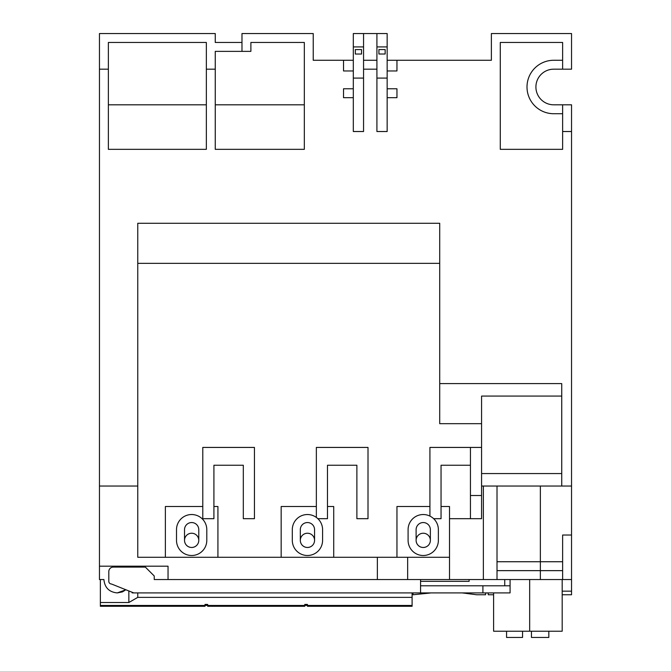 <?xml version="1.0" encoding="UTF-8"?>
<svg xmlns="http://www.w3.org/2000/svg" width="671" height="671" viewBox="0 0 671 671"><rect width="100%" height="100%" fill="white"/><g stroke="black" fill="none" stroke-linecap="round" stroke-linejoin="round"><path stroke-width="1.01" d="M176.507 529.671A15.139 15.139 0 0 1 191.654 514.531A15.139 15.139 0 0 1 206.794 529.671L206.794 540.365A15.139 15.139 0 0 1 191.654 555.504A15.139 15.139 0 0 1 176.507 540.365L176.507 529.671M292.304 529.671A15.139 15.139 0 0 1 307.444 514.531A15.139 15.139 0 0 1 322.583 529.671L322.583 540.365A15.139 15.139 0 0 1 307.444 555.504A15.139 15.139 0 0 1 292.304 540.365L292.304 529.671M408.094 529.671A15.139 15.139 0 0 1 423.233 514.531A15.139 15.139 0 0 1 438.373 529.671L438.373 540.365A15.139 15.139 0 0 1 423.233 555.504A15.139 15.139 0 0 1 408.094 540.365L408.094 529.671M189.927 547.276A7.129 7.129 0 0 1 184.735 538.645A7.129 7.129 0 0 1 193.374 533.445A7.129 7.129 0 0 1 198.566 542.084A7.129 7.129 0 0 1 184.525 540.365L184.525 529.671A7.129 7.129 0 0 1 191.654 522.55A7.129 7.129 0 0 1 198.775 529.671L198.775 540.365A7.129 7.129 0 0 1 191.654 547.486M305.724 547.276A7.129 7.129 0 0 1 300.524 538.645A7.129 7.129 0 0 1 309.163 533.445A7.129 7.129 0 0 1 314.355 542.084A7.129 7.129 0 0 1 300.314 540.365L300.314 529.671A7.129 7.129 0 0 1 307.444 522.55A7.129 7.129 0 0 1 314.565 529.671L314.565 540.365A7.129 7.129 0 0 1 307.444 547.486M421.514 547.276A7.129 7.129 0 0 1 416.322 538.645A7.129 7.129 0 0 1 424.953 533.445A7.129 7.129 0 0 1 430.153 542.084A7.129 7.129 0 0 1 416.112 540.365L416.112 529.671A7.129 7.129 0 0 1 423.233 522.55A7.129 7.129 0 0 1 430.363 529.671L430.363 540.365A7.129 7.129 0 0 1 423.233 547.486M122.441 591.881L125.888 589.767L117.274 592.912C109.147 592.116 104.693 587.662 103.913 579.551L99.459 579.551L99.459 486.03L137.765 486.03M353.315 60.273L313.231 60.273L313.231 33.55L241.979 33.55L241.979 42.458L215.257 42.458L215.257 33.55L99.459 33.55L99.459 486.03M481.577 486.03L571.541 486.03L571.541 579.551L407.649 579.551L407.649 557.282M377.362 557.282L377.362 579.551L154.238 579.551L168.044 579.551L168.044 566.19L99.459 566.19M571.541 486.03L571.541 104.81L562.633 104.81L562.633 149.339L500.281 149.339L500.281 42.458L562.633 42.458L562.633 69.18L571.541 69.18L571.541 33.55L491.373 33.55L491.373 60.273L387.159 60.273M376.917 131.524L387.159 131.524L387.159 78.088L376.917 78.088L376.917 131.524M353.315 131.524L363.556 131.524L363.556 33.55L353.315 33.55L353.315 131.524M241.979 51.365L250.887 51.365L250.887 42.458L304.324 42.458L304.324 149.339L215.257 149.339L215.257 51.365L241.979 51.365L241.979 42.458M206.349 69.18L206.349 149.339L108.366 149.339L108.366 42.458L206.349 42.458L206.349 69.18L215.257 69.18M449.511 579.551L449.511 557.282L137.765 557.282L137.765 223.267L439.715 223.267L439.715 423.678L481.577 423.678L481.577 396.066L561.736 396.066L561.736 383.602L439.715 383.602M99.459 69.18L108.366 69.18M117.274 592.912L122.365 591.906M483.355 486.03L483.355 579.551M497.01 486.03L497.01 579.551M497.01 570.644L540.365 570.644L540.365 579.551M562.633 579.551L562.633 570.644L540.365 570.644L540.365 561.736L497.01 561.736M561.736 486.03L561.736 396.066M439.715 263.351L137.765 263.351M363.556 33.55L376.917 33.55L376.917 78.088M376.917 33.55L387.159 33.55L387.159 78.088M562.633 69.18L553.726 69.18A17.815 17.815 0 0 0 535.911 86.995A17.815 17.815 0 0 0 553.726 104.81L562.633 104.81M449.511 557.282L449.511 506.513L441.048 506.513M481.577 423.678L481.577 518.683L449.511 518.683M571.541 535.022L562.633 535.022L562.633 570.644L562.633 561.736L540.365 561.736L540.365 486.03M165.376 557.282L165.376 506.513L202.785 506.513M213.915 506.513L217.924 506.513L217.924 557.282M281.166 557.282L281.166 506.513L316.351 506.513M327.482 506.513L333.722 506.513L333.722 557.282M396.955 557.282L396.955 506.513L429.918 506.513M481.577 473.558L561.736 473.558M108.366 104.81L206.349 104.81M215.257 104.81L304.324 104.81M353.315 70.958L343.518 70.958L343.518 60.273M387.159 70.958L396.955 70.958L396.955 60.273M353.315 88.773L343.518 88.773L343.518 97.681L353.315 97.681M363.556 78.088L353.315 78.088M363.556 46.911L353.315 46.911M363.556 69.18L376.917 69.18M363.556 60.273L376.917 60.273M387.159 46.911L376.917 46.911M387.159 97.681L396.955 97.681L396.955 88.773L387.159 88.773M562.633 60.273L553.726 60.273A26.723 26.723 0 0 0 527.003 86.995A26.723 26.723 0 0 0 553.726 113.718L562.633 113.718M481.577 495.525L470.438 495.525L470.438 447.431L481.577 447.431M470.438 447.431L429.918 447.431L429.918 516.083M470.438 495.525L470.438 518.683M317.861 518.683L327.482 518.683L327.482 465.246L356.88 465.246L356.88 518.683L368.01 518.683L368.01 447.431L316.351 447.431L316.351 517.433M213.915 518.683L213.915 465.246L243.313 465.246L243.313 518.683L254.443 518.683L254.443 447.431L202.785 447.431L202.785 518.683L213.915 518.683M361.552 54.032L361.552 49.587L355.32 49.587L355.32 54.032L361.552 54.032M385.154 54.016L385.154 49.562L378.922 49.562L378.922 54.016L385.154 54.016M433.651 518.683L441.048 518.683L441.048 465.246L470.438 465.246M420.566 581.338L469.104 581.338L469.104 579.551M504.735 585.791L504.735 579.551M506.571 631.218L506.571 637.45L522.55 637.45L522.55 631.218M531.457 631.218L531.457 637.45L548.819 637.45L548.819 631.218M324.185 606.274L412.103 606.274L412.103 605.452L307.444 605.452L307.444 606.274L324.185 606.274M224.424 606.274L304.768 606.274L304.768 605.452L207.683 605.452L207.683 606.274L224.424 606.274M124.663 606.274L205.007 606.274L205.007 605.452L100.356 605.452L100.356 606.274L124.663 606.274M412.103 592.912L412.103 605.452M304.768 605.452L304.768 604.428L307.444 604.428L307.444 605.452M100.356 605.452L100.356 602.508L128.857 602.508L137.765 597.366L412.103 597.366M207.683 605.452L207.683 604.428L205.007 604.428L205.007 605.452M100.356 579.551L100.356 602.508M137.765 597.366L137.765 592.912M128.857 590.958L128.857 602.508M412.992 592.912L412.992 594.758L430.203 593.021M462.269 592.912L476.678 594.758L462.269 592.912M562.189 594.758L571.541 594.758L571.541 591.159L562.189 591.159M488.253 592.912L488.253 594.758L493.604 594.758M571.541 579.551L571.541 591.159M476.678 594.758L485.586 594.758L485.586 592.912M420.566 585.791L510.077 585.791L510.077 579.551M562.189 579.551L562.189 631.218L493.604 631.218L493.604 592.912M132.866 592.56L132.17 592.912L132.17 592.283L125.888 589.767M132.866 592.912L482.91 592.912L482.91 585.791M482.91 592.912L510.077 592.912L510.077 585.791M420.566 592.912L420.566 579.551M377.362 579.551L407.649 579.551M133.755 592.912L111.487 584.005A2.676 2.676 0 0 1 108.811 581.338L108.811 571.541A4.454 4.454 0 0 1 113.265 567.087L145.33 567.087L154.238 575.995L154.238 579.551M562.633 131.524L571.541 131.524M529.671 579.551L529.671 631.218M307.444 605.385L304.768 605.385M207.683 605.385L205.007 605.385M488.253 592.971L485.586 592.971"/></g></svg>
